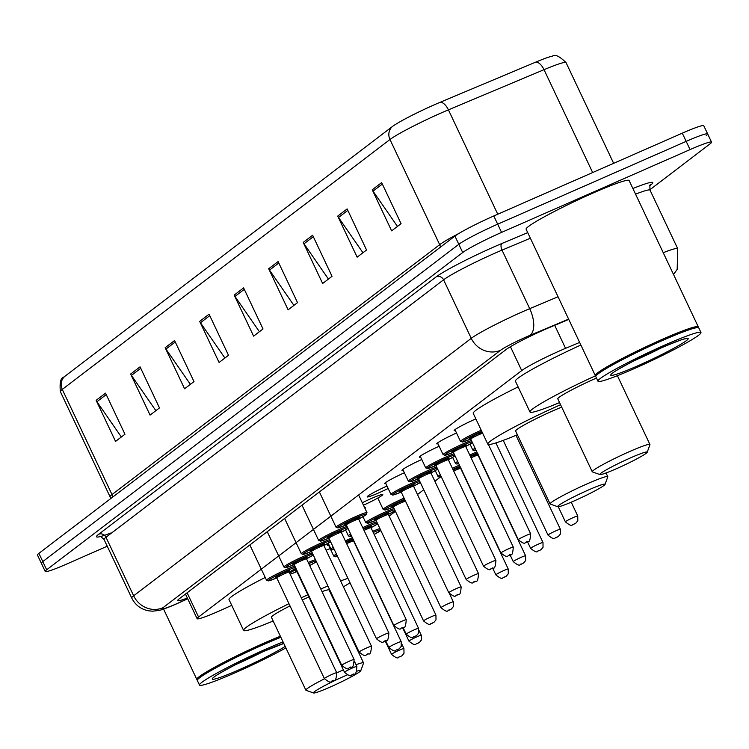 <?xml version="1.0" encoding="UTF-8"?>
<svg xmlns="http://www.w3.org/2000/svg" width="749" height="749" viewBox="0 0 749 749"><rect width="100%" height="100%" fill="white"/><g stroke="black" fill="none" stroke-linecap="round" stroke-linejoin="round"><path stroke-width="1.12" d="M420.367 482.59A18.229 1.395 -25.3 0 1 418.354 483.611M455.373 430.544A18.229 1.395 -25.3 0 1 454.137 430.591A18.229 1.395 -25.3 0 1 475.634 418.972A18.229 1.395 -25.3 0 1 475.858 418.869M388.16 488.47A18.229 1.395 -25.3 0 1 378.685 492.908A18.229 1.395 -25.3 0 1 367.225 496.868A18.229 1.395 -25.3 0 1 386.999 486.017M362.291 502.729A18.229 1.395 -25.3 0 1 371.345 498.506A18.229 1.395 -25.3 0 1 382.805 494.546A18.229 1.395 -25.3 0 1 363.462 505.201M364.66 507.747A18.229 1.395 -25.3 0 1 365.418 507.803A18.229 1.395 -25.3 0 1 364.978 508.421M579.632 342.424L565.561 348.332A34.182 2.621 154.7 0 0 560.589 350.466A34.182 2.621 154.7 0 0 521.725 370.586L198.569 617.026A34.182 2.621 154.7 0 0 197.118 618.693A34.182 2.621 154.7 0 0 223.867 608.909L231.731 605.323M389.152 516.117L395.416 511.342M417.483 494.518L423.747 489.734M434.86 481.261L440.215 477.179M328.624 545.225A18.229 1.395 -25.3 0 1 327.388 545.272A18.229 1.395 -25.3 0 1 328.605 544.064M437.987 443.801A18.229 1.395 -25.3 0 1 436.751 443.848A18.229 1.395 -25.3 0 1 456.534 432.997M420.61 457.059A18.229 1.395 -25.3 0 1 419.365 457.105A18.229 1.395 -25.3 0 1 439.148 446.245M403.224 470.306A18.229 1.395 -25.3 0 1 401.988 470.353A18.229 1.395 -25.3 0 1 421.762 459.502M385.847 483.564A18.229 1.395 -25.3 0 1 384.602 483.611A18.229 1.395 -25.3 0 1 404.385 472.759M568.744 319.402L549.897 327.322A34.182 2.621 154.7 0 0 544.926 329.457A34.182 2.621 154.7 0 0 506.062 349.577L179.133 598.891A34.182 2.621 154.7 0 0 177.682 600.558A34.182 2.621 154.7 0 0 187.353 598.03M107.238 546.227L66.708 564.034A34.182 2.621 -25.3 0 1 45.221 571.459A34.182 2.621 -25.3 0 1 46.663 569.792L462.704 252.525A34.182 2.621 -25.3 0 1 501.568 232.405L690.063 149.594A34.182 2.621 -25.3 0 1 711.55 142.16A34.182 2.621 -25.3 0 1 710.099 143.827L649.879 189.759M45.221 571.459L41.335 563.248A34.182 2.621 -25.3 0 1 42.777 561.581L458.819 244.305A34.182 2.621 -25.3 0 1 497.682 224.185L686.178 141.374A34.182 2.621 -25.3 0 1 707.665 133.949A34.182 2.621 -25.3 0 1 706.223 135.616M64.695 376.447A11.394 10.692 52.7 0 0 62.279 389.405A45.567 3.492 154.7 0 0 60.351 391.633C59.536 382.449 60.744 377.58 63.983 377.019A37.366 2.865 -25.3 0 1 64.695 376.447L392.373 126.553A37.366 2.865 -25.3 0 1 434.869 104.551A37.366 2.865 -25.3 0 1 440.3 102.22L535.909 62.055A37.366 2.865 -25.3 0 1 552.444 56.156C554.934 54.012 559.475 56.166 566.047 62.626A45.567 3.492 154.7 0 0 544.027 69.676A11.394 5.646 -112.8 0 0 535.909 62.055M707.665 133.949L703.779 125.729A34.182 2.621 -25.3 0 0 682.292 133.163L493.797 215.974A34.182 2.621 -25.3 0 0 454.933 236.094L38.901 553.361A34.182 2.621 -25.3 0 0 37.45 555.028L41.335 563.248A34.182 2.621 -25.3 0 1 42.777 561.581L458.819 244.305A34.182 2.621 -25.3 0 1 497.682 224.185L686.178 141.374A34.182 2.621 -25.3 0 1 707.665 133.949L711.55 142.16M121.357 436.985L96.93 401.717A9.11 8.548 -127.3 0 1 96.134 400.341L115.552 441.414L124.961 434.242L105.543 393.159L96.134 400.341M155.867 410.667L131.44 375.389A9.11 8.548 -127.3 0 1 130.644 374.023L150.062 415.096L159.481 407.924L140.063 366.841L130.644 374.023M190.386 384.349L165.95 349.071A9.11 8.548 -127.3 0 1 165.164 347.695L184.582 388.778L193.991 381.597L174.573 340.523L165.164 347.695M224.897 358.031L200.47 322.753A9.11 8.548 -127.3 0 1 199.674 321.377L219.092 362.46L228.501 355.279L209.083 314.206L199.674 321.377M397.457 226.432L373.03 191.154A9.11 8.548 -127.3 0 1 372.234 189.778L391.652 230.861L401.071 223.679L381.653 182.606L372.234 189.778M362.947 252.75L338.52 217.472A9.11 8.548 -127.3 0 1 337.724 216.096L357.142 257.179L366.551 249.997L347.133 208.924L337.724 216.096M328.437 279.068L304.01 243.79A9.11 8.548 -127.3 0 1 303.214 242.423L322.632 283.497L332.041 276.325L312.623 235.242L303.214 242.423M293.926 305.386L269.49 270.117A9.11 8.548 -127.3 0 1 268.694 268.741L288.112 309.814L297.531 302.643L278.113 261.56L268.694 268.741M259.407 331.713L234.98 296.435A9.11 8.548 -127.3 0 1 234.184 295.059L253.602 336.142L263.011 328.961L243.603 287.878L234.184 295.059M595.895 375.904L595.586 375.792A56.961 4.372 -25.3 0 1 595.296 375.558A56.961 4.372 -25.3 0 1 662.481 339.25A56.961 4.372 -25.3 0 1 698.293 326.873A56.961 4.372 -25.3 0 1 698.283 327.247L698.171 327.556M595.296 375.558L526.116 229.222A56.961 4.372 -25.3 0 1 593.302 192.914A56.961 4.372 -25.3 0 1 629.113 180.528L698.293 326.873M597.964 381.213L595.773 376.588A56.961 4.372 -25.3 0 1 595.783 376.213L596.064 375.455A56.39 4.325 -25.3 0 1 662.565 339.887A56.39 4.325 -25.3 0 1 697.722 327.397L698.48 327.669A56.961 4.372 -25.3 0 1 698.78 327.903L700.961 332.519A56.961 4.372 -25.3 0 1 633.776 368.826A56.961 4.372 -25.3 0 1 597.964 381.213A56.961 4.372 -25.3 0 1 665.149 344.905A56.961 4.372 -25.3 0 1 700.961 332.519M595.783 376.213A56.961 4.372 -25.3 0 1 662.968 340.28A56.961 4.372 -25.3 0 1 698.48 327.669M616.305 468.771A26.206 2.013 -25.3 0 1 599.968 474.576A26.206 2.013 -25.3 0 1 630.742 457.77A26.206 2.013 -25.3 0 1 647.211 452.246A26.206 2.013 -25.3 0 1 616.305 468.771M599.968 474.576L592.422 471.898A31.898 2.444 -25.3 0 1 592.253 471.767A31.898 2.444 -25.3 0 1 629.881 451.432A31.898 2.444 -25.3 0 1 649.935 444.503A31.898 2.444 -25.3 0 1 649.926 444.709L647.211 452.246M596.476 378.058A31.898 2.444 154.7 0 0 595.418 378.526A31.898 2.444 154.7 0 0 557.79 398.852L592.253 471.767M559.559 402.597A62.663 4.803 -25.3 0 1 529.983 411.997A62.663 4.803 -25.3 0 1 595.558 375.783M529.983 411.997L515.415 381.194A62.663 4.803 -25.3 0 1 580.859 345.036M574.137 500.931A26.206 2.013 -25.3 0 1 557.799 506.736A26.206 2.013 -25.3 0 1 588.574 489.921A26.206 2.013 -25.3 0 1 605.042 484.406A26.206 2.013 -25.3 0 1 574.137 500.931M557.799 506.736L550.253 504.058A31.898 2.444 -25.3 0 1 550.084 503.927A31.898 2.444 -25.3 0 1 587.712 483.592A31.898 2.444 -25.3 0 1 607.767 476.664A31.898 2.444 -25.3 0 1 607.767 476.87L605.042 484.406M561.694 407.119A31.898 2.444 154.7 0 0 553.249 410.677A31.898 2.444 154.7 0 0 515.621 431.012L550.084 503.927M517.39 434.757A62.663 4.803 -25.3 0 1 487.814 444.157A62.663 4.803 -25.3 0 1 560.57 404.732M487.814 444.157L473.246 413.345A62.663 4.803 -25.3 0 1 518.121 386.905M356.917 671.17A26.206 2.013 -25.3 0 1 360.812 670.655A26.206 2.013 -25.3 0 1 329.916 687.179A26.206 2.013 -25.3 0 1 313.578 692.984A26.206 2.013 -25.3 0 1 344.343 676.178A26.206 2.013 -25.3 0 1 347.152 674.961M313.578 692.984L306.032 690.306A31.898 2.444 -25.3 0 1 305.864 690.175A31.898 2.444 -25.3 0 1 324.476 678.809M336.778 672.864A31.898 2.444 -25.3 0 1 343.37 669.896M308.906 596.981A31.898 2.444 154.7 0 0 302.315 599.958M290.003 605.904A31.898 2.444 154.7 0 0 271.4 617.26L305.864 690.175M273.16 621.005A62.663 4.803 -25.3 0 1 243.584 630.405A62.663 4.803 -25.3 0 1 288.974 603.703M301.304 597.814A62.663 4.803 -25.3 0 1 307.867 594.781M243.584 630.405L229.025 599.603A62.663 4.803 -25.3 0 1 265.221 577.46M356.047 664.709A31.898 2.444 -25.3 0 1 363.546 662.912L329.073 589.997A31.898 2.444 154.7 0 0 322.033 591.626M320.797 589.023A62.663 4.803 -25.3 0 1 327.903 586.008M340.626 580.943A62.663 4.803 -25.3 0 1 347.939 578.368M350.026 582.797A62.663 4.803 -25.3 0 1 343.398 586.813M331.414 593.433A62.663 4.803 -25.3 0 1 330.843 593.732M326.068 550.141A62.663 4.803 -25.3 0 1 330.234 548.624M363.546 662.912A31.898 2.444 -25.3 0 1 363.537 663.118L360.812 670.655M197.436 679.774L197.118 679.671A56.961 4.372 -25.3 0 1 196.828 679.437A56.961 4.372 -25.3 0 1 264.013 643.129A56.961 4.372 -25.3 0 1 280.379 636.266M285.884 647.922A56.961 4.372 -25.3 0 1 235.308 672.705A56.961 4.372 -25.3 0 1 199.496 685.082L197.315 680.466A56.961 4.372 -25.3 0 1 197.324 680.083L197.596 679.334A56.39 4.325 -25.3 0 1 264.097 643.766A56.39 4.325 -25.3 0 1 280.65 636.828M197.324 680.083A56.961 4.372 -25.3 0 1 264.5 644.159A56.961 4.372 -25.3 0 1 280.866 637.296M199.496 685.082A56.961 4.372 -25.3 0 1 266.681 648.774A56.961 4.372 -25.3 0 1 283.047 641.912M554.681 325.309L565.561 348.332M510.434 346.712L521.725 370.586M187.119 592.805L198.569 617.026M568.613 319.121L529.815 335.412A22.788 1.751 154.7 0 0 526.5 336.844A22.788 1.751 154.7 0 0 500.594 350.251L162.992 607.711A22.788 1.751 154.7 0 0 176.352 603.863A22.788 1.751 154.7 0 0 179.863 602.299L187.681 598.723M179.863 602.299A22.788 3.867 -114.5 0 1 179.62 602.486L175.809 604.19C167.055 607.963 161.344 610.07 158.685 610.491L152.496 611.193L148.18 610.763C140.672 609.134 135.195 604.883 131.721 598.02A45.567 3.492 -25.3 0 1 133.65 595.792L471.252 338.342A45.567 3.492 -25.3 0 1 523.074 311.518A45.567 3.492 -25.3 0 1 529.702 308.663L502.027 250.129A45.567 3.492 154.7 0 0 495.398 252.975A45.567 3.492 154.7 0 0 443.577 279.798L105.984 537.258A45.567 3.492 154.7 0 0 104.055 539.477C100.918 536.527 99.467 535.535 99.701 536.509M110.768 533.054A51.269 3.932 -25.3 0 1 98.643 534.28L436.246 276.821A5.692 5.346 -127.3 0 1 443.577 279.798L471.252 338.342A22.788 21.375 52.7 0 0 500.594 350.251M436.246 276.821A51.269 3.932 -25.3 0 1 494.546 246.646A51.269 3.932 -25.3 0 1 501.999 243.444L527.727 232.63M632.886 188.505A51.269 3.932 -25.3 0 1 650.6 185.087L650.151 185.424M690.063 149.594L682.292 133.163M501.568 232.405L493.797 215.974M462.704 252.525L454.933 236.094M46.663 569.792L38.901 553.361M663.221 252.685A45.567 3.492 -25.3 0 1 677.714 248.687L650.048 190.152A45.567 3.492 154.7 0 0 635.555 194.15M529.815 335.412A22.788 11.291 -112.8 0 0 529.702 308.663L558.042 296.763M530.376 238.219L502.027 250.129A5.692 2.818 67.2 0 1 501.999 243.444M162.992 607.711A22.788 21.375 52.7 0 1 133.65 595.792L105.984 537.258A5.692 5.346 -127.3 0 0 98.643 534.28M112.827 496.98A11.394 10.692 52.7 0 0 111.994 494.565L439.672 244.67A45.567 3.492 -25.3 0 1 459.146 233.323M110.73 498.591L110.066 496.793A45.567 3.492 -25.3 0 1 111.994 494.565L62.279 389.405L389.967 139.511A11.394 10.692 -127.3 0 1 392.373 126.553M592.646 172.542L544.027 69.676L448.417 109.841A45.567 3.492 154.7 0 0 441.788 112.687A45.567 3.492 154.7 0 0 389.967 139.511L439.672 244.67A11.394 10.692 52.7 0 1 440.515 247.086M440.3 102.22A11.394 5.646 -112.8 0 1 448.417 109.841L497.757 214.233M234.98 296.435L244.286 289.339M269.49 270.117L278.797 263.021M304.01 243.79L313.316 236.693M338.52 217.472L347.826 210.375M373.03 191.154L382.336 184.057M200.47 322.753L209.776 315.657M165.95 349.071L175.257 341.975M131.44 375.389L140.746 368.293M96.93 401.717L106.236 394.62M661.526 347.77A37.15 2.846 -25.3 0 1 636.809 359.529A37.15 2.846 -25.3 0 1 634.778 360.419M637.661 365.858A42.843 3.286 -25.3 0 1 612.542 373.086A42.843 3.286 -25.3 0 1 661.264 347.864A42.843 3.286 -25.3 0 1 686.384 340.645A42.843 3.286 -25.3 0 1 637.661 365.858M263.068 651.649A37.15 2.846 -25.3 0 1 238.341 663.408A37.15 2.846 -25.3 0 1 236.31 664.288M285.172 646.415A42.843 3.286 -25.3 0 1 239.193 669.737A42.843 3.286 -25.3 0 1 214.074 676.965A42.843 3.286 -25.3 0 1 262.796 651.742A42.843 3.286 -25.3 0 1 283.759 643.419M454.952 429.664L460.504 441.404A17.087 1.311 -25.3 0 1 480.661 430.506A17.087 1.311 -25.3 0 1 481.242 430.254M481.766 431.368A15.954 1.226 154.7 0 0 480.83 431.77A15.954 1.226 154.7 0 0 462.929 440.992A15.954 1.226 154.7 0 0 470.728 439.045A6.835 0.524 154.7 0 1 478.808 434.72A6.835 0.524 154.7 0 1 482.656 433.24M469.932 438.474A7.977 0.609 -25.3 0 1 470.999 437.229A7.977 0.609 -25.3 0 1 478.639 433.446A7.977 0.609 -25.3 0 1 482.084 432.051M526.378 535.357A6.835 0.524 -25.3 0 1 530.676 533.868C529.768 546.311 527.455 539.336 526.472 542.248C524.637 541.246 526.594 546.508 518.317 539.711A6.835 0.524 -25.3 0 1 526.378 535.357M526.613 542.164L527.24 541.686L526.613 542.164M437.575 442.921L443.118 454.652A17.087 1.311 -25.3 0 1 463.275 443.764A17.087 1.311 -25.3 0 1 471.43 440.515M465.709 446.46A15.954 1.226 154.7 0 0 472.422 442.622L465.709 446.46M471.992 441.713A15.954 1.226 154.7 0 0 463.453 445.028A15.954 1.226 154.7 0 0 445.543 454.25A15.954 1.226 154.7 0 0 453.351 452.302L445.309 455.28L443.118 454.652M452.555 451.722A7.977 0.609 -25.3 0 1 453.613 450.486A7.977 0.609 -25.3 0 1 461.253 446.704A7.977 0.609 -25.3 0 1 465.775 445.477M453.36 452.33L500.931 552.968A6.835 0.524 -25.3 0 1 509.002 548.614A6.835 0.524 -25.3 0 1 513.299 547.126L465.719 446.488A6.835 0.524 154.7 0 0 461.421 447.968A6.835 0.524 154.7 0 0 453.36 452.33L452.433 451.722L456.89 450.037M509.226 555.421L509.854 554.943L509.226 555.421M420.189 456.178L425.741 467.91A17.087 1.311 -25.3 0 1 445.898 457.021A17.087 1.311 -25.3 0 1 454.044 453.772M455.046 455.888L448.333 459.717A15.954 1.226 154.7 0 0 455.036 455.869M454.606 454.961A15.954 1.226 154.7 0 0 446.067 458.285A15.954 1.226 154.7 0 0 428.156 467.507A15.954 1.226 154.7 0 0 435.965 465.56L427.922 468.537L425.741 467.91M435.169 464.979A7.977 0.609 -25.3 0 1 436.236 463.743A7.977 0.609 -25.3 0 1 443.867 459.961A7.977 0.609 -25.3 0 1 448.389 458.734M435.984 465.588L483.554 566.225A6.835 0.524 -25.3 0 1 491.616 561.872A6.835 0.524 -25.3 0 1 495.913 560.383L448.342 459.736A6.835 0.524 154.7 0 0 444.045 461.225A6.835 0.524 154.7 0 0 435.984 465.588L435.057 464.979L439.504 463.294M491.85 568.678L492.477 568.201L491.85 568.678M402.812 469.426L408.355 481.167A17.087 1.311 -25.3 0 1 428.512 470.278A17.087 1.311 -25.3 0 1 436.658 467.03M430.947 472.965A15.954 1.226 154.7 0 0 437.659 469.127M437.229 468.219A15.954 1.226 154.7 0 0 428.69 471.542A15.954 1.226 154.7 0 0 410.78 480.755A15.954 1.226 154.7 0 0 418.588 478.808L410.546 481.794L408.355 481.167M417.783 478.237A7.977 0.609 -25.3 0 1 418.85 477.001A7.977 0.609 -25.3 0 1 426.49 473.218A7.977 0.609 -25.3 0 1 431.012 471.982M437.669 469.146L430.947 472.975A6.835 0.524 154.7 0 0 426.658 474.482A6.835 0.524 154.7 0 0 418.597 478.836L417.67 478.237L422.127 476.551M474.239 575.12A6.835 0.524 -25.3 0 1 478.536 573.64C477.619 586.074 475.315 579.099 474.332 582.01C472.497 581.009 474.454 586.28 466.168 579.483A6.835 0.524 -25.3 0 1 474.239 575.12M474.463 581.936L475.091 581.458L474.463 581.936M385.426 482.684L390.978 494.424A17.087 1.311 -25.3 0 1 411.135 483.526A17.087 1.311 -25.3 0 1 419.281 480.278M413.56 486.223A15.954 1.226 154.7 0 0 420.273 482.384L413.57 486.232A6.835 0.524 154.7 0 0 409.282 487.739A6.835 0.524 154.7 0 0 401.221 492.093L400.294 491.484L404.741 489.809M419.843 481.476A15.954 1.226 154.7 0 0 411.304 484.8A15.954 1.226 154.7 0 0 393.394 494.012A15.954 1.226 154.7 0 0 401.202 492.065M400.406 491.494A7.977 0.609 -25.3 0 1 401.473 490.258A7.977 0.609 -25.3 0 1 409.104 486.476A7.977 0.609 -25.3 0 1 413.626 485.24M456.853 588.377A6.835 0.524 -25.3 0 1 461.15 586.898C460.242 599.331 457.929 592.356 456.946 595.268C455.111 594.266 457.068 599.537 448.791 592.74A6.835 0.524 -25.3 0 1 456.853 588.377M457.087 595.193L457.714 594.706L457.087 595.193M319.383 491.934L336.076 527.249A17.087 1.311 -25.3 0 1 356.234 516.351A17.087 1.311 -25.3 0 1 366.973 512.634L366.074 514.722L358.668 519.048A15.954 1.226 154.7 0 0 366.392 514.104A15.954 1.226 154.7 0 0 356.402 517.615A15.954 1.226 154.7 0 0 338.492 526.837A15.954 1.226 154.7 0 0 346.3 524.89A6.835 0.524 154.7 0 1 354.38 520.564A6.835 0.524 154.7 0 1 358.677 519.076L406.248 619.713C405.34 632.156 403.028 625.181 402.044 628.093C400.209 627.091 402.166 632.353 393.89 625.555A6.835 0.524 -25.3 0 1 401.951 621.202A6.835 0.524 -25.3 0 1 406.248 619.713M345.504 524.319A7.977 0.609 -25.3 0 1 346.572 523.074A7.977 0.609 -25.3 0 1 354.211 519.291A7.977 0.609 -25.3 0 1 358.724 518.065M402.185 628.008L402.812 627.531L402.185 628.008M302.006 505.191L318.69 540.497A17.087 1.311 -25.3 0 1 338.848 529.609A17.087 1.311 -25.3 0 1 347.002 526.36M341.282 532.305A15.954 1.226 154.7 0 0 347.995 528.466L341.282 532.305M347.564 527.558A15.954 1.226 154.7 0 0 339.025 530.872A15.954 1.226 154.7 0 0 321.115 540.095A15.954 1.226 154.7 0 0 328.923 538.147L320.881 541.124L318.69 540.497M328.128 537.567A7.977 0.609 -25.3 0 1 329.186 536.331A7.977 0.609 -25.3 0 1 336.825 532.548A7.977 0.609 -25.3 0 1 341.347 531.322M328.933 538.175L376.504 638.813A6.835 0.524 -25.3 0 1 384.574 634.459A6.835 0.524 -25.3 0 1 388.871 632.971L341.291 532.333A6.835 0.524 154.7 0 0 336.994 533.812A6.835 0.524 154.7 0 0 328.933 538.175L328.006 537.567L332.462 535.881M384.799 641.266L385.426 640.788L384.799 641.266M284.62 518.448L301.313 553.754A17.087 1.311 -25.3 0 1 321.471 542.866A17.087 1.311 -25.3 0 1 329.616 539.617M330.618 541.733L323.905 545.562A15.954 1.226 154.7 0 0 330.609 541.714M330.178 540.806A15.954 1.226 154.7 0 0 321.639 544.13A15.954 1.226 154.7 0 0 303.729 553.352A15.954 1.226 154.7 0 0 311.537 551.404L303.495 554.382L301.313 553.754M310.741 550.824A7.977 0.609 -25.3 0 1 311.809 549.588A7.977 0.609 -25.3 0 1 319.439 545.806A7.977 0.609 -25.3 0 1 323.961 544.579M311.556 551.433L359.127 652.07A6.835 0.524 -25.3 0 1 367.188 647.716A6.835 0.524 -25.3 0 1 371.485 646.228L323.914 545.581A6.835 0.524 154.7 0 0 319.617 547.07A6.835 0.524 154.7 0 0 311.556 551.433L310.629 550.824L315.076 549.139M367.422 654.523L368.049 654.046L367.422 654.523M267.243 531.706L283.927 567.012A17.087 1.311 -25.3 0 1 304.085 556.123A17.087 1.311 -25.3 0 1 312.23 552.874M313.241 554.99L306.519 558.82A15.954 1.226 154.7 0 0 313.232 554.972M312.801 554.063A15.954 1.226 154.7 0 0 304.253 557.387A15.954 1.226 154.7 0 0 286.352 566.6A15.954 1.226 154.7 0 0 294.16 564.652L286.118 567.639L283.927 567.012M293.355 564.081A7.977 0.609 -25.3 0 1 294.423 562.845A7.977 0.609 -25.3 0 1 302.062 559.063A7.977 0.609 -25.3 0 1 306.584 557.827M294.17 564.68L341.741 665.327A6.835 0.524 -25.3 0 1 349.802 660.964A6.835 0.524 -25.3 0 1 354.099 659.485L306.528 558.838A6.835 0.524 154.7 0 0 302.231 560.327A6.835 0.524 154.7 0 0 294.17 564.68L293.243 564.081L297.699 562.396M350.036 667.78L350.663 667.303L350.036 667.78M249.857 544.954L266.55 580.269A17.087 1.311 -25.3 0 1 286.708 569.371A17.087 1.311 -25.3 0 1 294.853 566.122M289.133 572.067A15.954 1.226 154.7 0 0 295.846 568.229M295.415 567.321A15.954 1.226 154.7 0 0 286.876 570.644A15.954 1.226 154.7 0 0 268.966 579.857A15.954 1.226 154.7 0 0 276.774 577.91L268.732 580.896L266.55 580.269M275.978 577.339A7.977 0.609 -25.3 0 1 277.046 576.103A7.977 0.609 -25.3 0 1 284.676 572.32A7.977 0.609 -25.3 0 1 289.198 571.084M295.677 568.369A17.087 1.311 -25.3 0 1 295.864 568.266L289.142 572.077A6.835 0.524 154.7 0 0 284.854 573.584A6.835 0.524 154.7 0 0 276.793 577.938L275.866 577.329L280.313 575.653M332.425 674.222A6.835 0.524 -25.3 0 1 336.722 672.742C335.814 685.176 333.502 678.201 332.519 681.113C330.683 680.111 332.64 685.382 324.364 678.585A6.835 0.524 -25.3 0 1 332.425 674.222M332.659 681.038L333.286 680.551L332.659 681.038M308.242 562.452A17.087 1.311 -25.3 0 1 315.451 559.672M316.387 561.656L309.702 565.542A15.954 1.226 154.7 0 0 316.378 561.628M316.022 560.889A15.954 1.226 154.7 0 0 308.766 563.576M296.117 571.028A7.977 0.609 -25.3 0 1 296.716 570.064M297.278 571.253A6.835 0.524 154.7 0 0 296.922 571.627L295.995 571.019L297.025 570.719M352.564 667.911A6.835 0.524 -25.3 0 1 356.861 666.432C355.944 678.866 353.64 671.89 352.657 674.802C350.822 673.8 352.779 679.071 344.503 672.274A6.835 0.524 -25.3 0 1 352.564 667.911M352.788 674.727L353.416 674.24L352.788 674.727M296.389 569.38A15.954 1.226 154.7 0 0 289.657 573.172M290.153 574.211A15.954 1.226 154.7 0 0 296.913 571.599M577.751 515.995L577.807 520.742L575.85 523.139L573.547 524.375C571.712 523.373 573.668 528.644 565.392 521.838A6.835 0.524 -25.3 0 1 573.453 517.484A6.835 0.524 -25.3 0 1 577.751 515.995L571.225 502.195M574.314 523.813L573.687 524.291L574.314 523.813M560.364 529.253L560.43 534L558.464 536.387L556.17 537.632C554.335 536.63 556.292 541.892 548.006 535.095A6.835 0.524 -25.3 0 1 556.067 530.741A6.835 0.524 -25.3 0 1 560.364 529.253L515.977 435.338M556.928 537.07L556.301 537.548L556.928 537.07M476.083 450.374L474.126 450.786L472.816 450.037A17.087 1.311 -25.3 0 1 475.053 448.183M475.615 449.372A15.954 1.226 154.7 0 0 476.074 450.355M542.988 542.51L543.044 547.257L541.087 549.644L538.784 550.889C536.949 549.878 538.906 555.149 530.629 548.352A6.835 0.524 -25.3 0 1 538.69 543.999A6.835 0.524 -25.3 0 1 542.988 542.51L495.904 442.912M539.552 550.328L538.915 550.805L539.552 550.328M458.229 462.62A15.954 1.226 154.7 0 0 458.697 463.612L456.281 463.987L455.429 463.294A17.087 1.311 -25.3 0 1 457.667 461.44M469.782 455.064A17.087 1.311 -25.3 0 1 475.587 452.405A17.087 1.311 -25.3 0 1 476.795 451.881M477.328 452.995A15.954 1.226 154.7 0 0 475.755 453.669A15.954 1.226 154.7 0 0 470.297 456.169M470.559 456.721A7.977 0.609 -25.3 0 1 473.565 455.345A7.977 0.609 -25.3 0 1 477.675 453.735M478.152 454.025L478.031 455.12A6.835 0.524 154.7 0 0 473.733 456.609A6.835 0.524 154.7 0 0 471.084 457.826M525.601 555.767L525.667 560.514L523.701 562.902L521.398 564.147C519.572 563.136 521.529 568.407 513.243 561.61A6.835 0.524 -25.3 0 1 521.304 557.256A6.835 0.524 -25.3 0 1 525.601 555.767L478.031 455.12M522.165 563.585L521.538 564.063L522.165 563.585M440.852 475.877A15.954 1.226 154.7 0 0 441.311 476.87L439.363 477.291L438.053 476.551A17.087 1.311 -25.3 0 1 440.29 474.697M452.396 468.322A17.087 1.311 -25.3 0 1 458.201 465.663A17.087 1.311 -25.3 0 1 459.418 465.129M459.942 466.243A15.954 1.226 154.7 0 0 458.379 466.927A15.954 1.226 154.7 0 0 452.92 469.426M453.182 469.979A7.977 0.609 -25.3 0 1 456.178 468.602A7.977 0.609 -25.3 0 1 460.289 466.983M460.766 467.282L460.644 468.378A6.835 0.524 154.7 0 0 456.347 469.866A6.835 0.524 154.7 0 0 453.707 471.084M508.225 569.025L508.281 573.771L506.324 576.159L504.021 577.395C502.186 576.393 504.143 581.664 495.866 574.867A6.835 0.524 -25.3 0 1 503.927 570.504A6.835 0.524 -25.3 0 1 508.225 569.025L460.644 468.378A15.954 1.226 154.7 0 0 460.878 468.228L460.635 468.359M504.779 576.842L504.152 577.32L504.779 576.842M404.6 499.255A15.954 1.226 154.7 0 0 403.477 499.752A15.954 1.226 154.7 0 0 385.566 508.964A15.954 1.226 154.7 0 0 393.375 507.017L385.332 509.994L383.151 509.376A17.087 1.311 -25.3 0 1 403.308 498.478A17.087 1.311 -25.3 0 1 404.076 498.141M392.579 506.446A7.977 0.609 -25.3 0 1 393.646 505.21A7.977 0.609 -25.3 0 1 401.277 501.418A7.977 0.609 -25.3 0 1 404.928 499.958M405.509 501.175A6.835 0.524 154.7 0 0 401.455 502.691A6.835 0.524 154.7 0 0 393.394 507.045L392.467 506.436L396.914 504.76M453.323 601.84L453.379 606.587L451.422 608.984L449.119 610.22C447.284 609.218 449.241 614.489 440.964 607.692A6.835 0.524 -25.3 0 1 449.026 603.329A6.835 0.524 -25.3 0 1 453.323 601.84L449.625 594.023M449.887 609.658L449.26 610.135L449.887 609.658M394.639 509.685A15.954 1.226 154.7 0 0 386.091 512.999A15.954 1.226 154.7 0 0 368.19 522.222A15.954 1.226 154.7 0 0 375.998 520.274L367.956 523.251L365.765 522.633A17.087 1.311 -25.3 0 1 385.922 511.736A17.087 1.311 -25.3 0 1 394.068 508.487M375.193 519.694A7.977 0.609 -25.3 0 1 376.26 518.458A7.977 0.609 -25.3 0 1 383.9 514.675A7.977 0.609 -25.3 0 1 388.413 513.449M384.04 515.892L388.488 513.355L388.366 514.46A6.835 0.524 154.7 0 0 384.068 515.949A6.835 0.524 154.7 0 0 376.007 520.302L375.08 519.694L379.537 518.008M435.937 615.098L436.002 619.844L434.036 622.232L431.742 623.477C429.907 622.475 431.864 627.737 423.578 620.94A6.835 0.524 -25.3 0 1 431.639 616.586A6.835 0.524 -25.3 0 1 435.937 615.098L388.366 514.46M432.501 622.915L431.873 623.393L432.501 622.915M395.069 510.612L388.357 514.432A15.954 1.226 154.7 0 0 395.069 510.593M351.656 536.218L349.699 536.63L348.388 535.881A17.087 1.311 -25.3 0 1 350.626 534.028M362.731 527.652A17.087 1.311 -25.3 0 1 368.536 524.993A17.087 1.311 -25.3 0 1 376.691 521.744M377.253 522.942A15.954 1.226 154.7 0 0 368.714 526.257A15.954 1.226 154.7 0 0 363.256 528.757M351.187 535.217A15.954 1.226 154.7 0 0 351.646 536.2M363.518 529.309A7.977 0.609 -25.3 0 1 366.514 527.933A7.977 0.609 -25.3 0 1 371.036 526.706M366.664 529.14L371.101 526.613L370.989 527.717A6.835 0.524 154.7 0 0 366.692 529.197A6.835 0.524 154.7 0 0 364.042 530.423M418.56 628.355L418.616 633.102L416.659 635.489L414.356 636.734C412.521 635.732 414.478 640.994 406.201 634.197A6.835 0.524 -25.3 0 1 414.263 629.843A6.835 0.524 -25.3 0 1 418.56 628.355L370.989 527.717M415.124 636.173L414.487 636.65L415.124 636.173M377.693 523.86L370.97 527.689A15.954 1.226 154.7 0 0 377.683 523.851M334.279 549.476L331.854 549.832L331.002 549.139A17.087 1.311 -25.3 0 1 333.239 547.285M345.345 540.909A17.087 1.311 -25.3 0 1 351.159 538.25A17.087 1.311 -25.3 0 1 352.367 537.726M352.901 538.84A15.954 1.226 154.7 0 0 351.328 539.514A15.954 1.226 154.7 0 0 345.869 542.014M333.801 548.465A15.954 1.226 154.7 0 0 334.269 549.457M346.132 542.566A7.977 0.609 -25.3 0 1 349.137 541.19A7.977 0.609 -25.3 0 1 353.247 539.58M353.725 539.87L353.603 540.965A6.835 0.524 154.7 0 0 349.306 542.454A6.835 0.524 154.7 0 0 346.656 543.671M401.174 641.612L401.239 646.359L399.273 648.746L396.97 649.992C395.144 648.98 397.101 654.251 388.815 647.454A6.835 0.524 -25.3 0 1 396.876 643.101A6.835 0.524 -25.3 0 1 401.174 641.612L353.603 540.965M397.738 649.43L397.11 649.907L397.738 649.43M421.312 635.302L421.369 640.049L419.412 642.436L417.109 643.672C415.274 642.67 417.23 647.941 408.954 641.144A6.835 0.524 -25.3 0 1 417.015 636.79A6.835 0.524 -25.3 0 1 421.312 635.302L419.103 630.63M417.876 643.119L417.249 643.597L417.876 643.119M372.693 531.331A17.087 1.311 -25.3 0 1 379.902 528.541M374.154 534.411A15.954 1.226 154.7 0 0 380.829 530.507L374.154 534.411M380.483 529.758A15.954 1.226 154.7 0 0 373.217 532.445M336.956 555.149A15.954 1.226 154.7 0 0 337.481 556.264L335.075 556.825L333.754 556.086A17.087 1.311 -25.3 0 1 336.404 553.979M403.926 648.559L403.992 653.306L402.035 655.693L399.732 656.929C397.897 655.927 399.854 661.198 391.568 654.401A6.835 0.524 -25.3 0 1 399.629 650.038A6.835 0.524 -25.3 0 1 403.926 648.559L401.717 643.878M400.49 656.377L399.863 656.854L400.49 656.377M185.471 594.06L197.118 618.693M131.721 598.02L104.055 539.477M650.048 190.152C649.748 185.855 649.907 184.104 650.506 184.9L649.57 185.686M179.62 602.486L187.709 598.788M673.52 274.471L677.171 269.397L677.714 248.687M60.351 391.633L110.066 496.793M566.047 62.626L613.646 163.319M613.244 372.571L612.888 373.039C611.933 372.478 639.393 357.142 661.124 347.948C689.67 335.917 683.903 339.7 685.176 338.876L684.586 338.848M649.935 444.503L617.41 375.689M607.767 476.664L606.025 472.984M196.828 679.437L163.572 609.077M214.776 676.441L214.429 676.918C213.465 676.356 240.935 661.021 262.656 651.827L283.796 643.485M474.267 436.779L469.82 438.465L470.747 439.073L518.317 539.711M530.676 533.868L488.423 444.475M478.78 434.663L482.393 432.697M460.504 441.404L462.685 442.022L470.737 439.045M513.299 547.126C512.382 559.569 510.078 552.584 509.095 555.505C507.26 554.503 509.217 559.765 500.931 552.968M461.403 447.911L465.841 445.383L465.719 446.488M495.913 560.383C495.005 572.826 492.692 565.841 491.709 568.763C489.874 567.751 491.831 573.022 483.554 566.225M444.017 461.169L448.464 458.641L448.342 459.736M478.536 573.64L430.956 472.993L431.078 471.898L426.64 474.426M466.168 579.483L418.597 478.836M461.15 586.898L413.579 486.251L413.691 485.155L409.254 487.683M448.791 592.74L401.221 492.093M390.978 494.424L393.159 495.052L401.202 492.074M349.839 522.624L345.392 524.309L346.319 524.918L393.89 625.555M366.973 512.634L358.621 494.967M354.352 520.508L358.799 517.971L358.677 519.076M336.076 527.249L338.258 527.867L346.31 524.89M388.871 632.971C387.954 645.413 385.651 638.429 384.668 641.35C382.833 640.348 384.789 645.61 376.504 638.813M336.975 533.756L341.413 531.228L341.291 532.333M371.485 646.228C370.577 658.671 368.265 651.686 367.282 654.607C365.446 653.596 367.403 658.867 359.127 652.07M319.589 547.013L324.036 544.486L323.914 545.581M354.099 659.485C353.191 671.919 350.888 664.943 349.905 667.855C348.07 666.853 350.026 672.125 341.741 665.327M302.212 560.271L306.65 557.743L306.528 558.838M336.722 672.742L289.151 572.096L289.264 571L284.826 573.528M324.364 678.585L276.793 577.938M356.861 666.432L354.651 661.751M344.503 672.274L296.922 571.627L290.153 574.23M565.392 521.838L558.267 506.764M548.006 535.095L503.234 440.375M530.629 548.352L527.511 541.761M472.816 450.037L470.016 444.129M473.705 456.553L477.899 454.212M513.243 561.61L510.125 555.009M455.429 463.294L452.63 457.377M456.328 469.81L460.523 467.47M495.866 574.867L492.748 568.266M438.053 476.551L435.253 470.634M401.427 502.635L405.218 500.557M440.964 607.692L393.394 507.045M383.151 509.376L377.796 498.057M423.578 620.94L376.007 520.302M365.765 522.633L362.975 516.716M406.201 634.197L403.084 627.606M348.388 535.881L345.589 529.974M349.277 542.398L353.472 540.057M388.815 647.454L385.698 640.854M331.002 549.139L328.202 543.222M408.954 641.144L402.653 627.812M391.568 654.401L385.267 641.069M333.754 556.086L328.212 544.345"/></g></svg>
